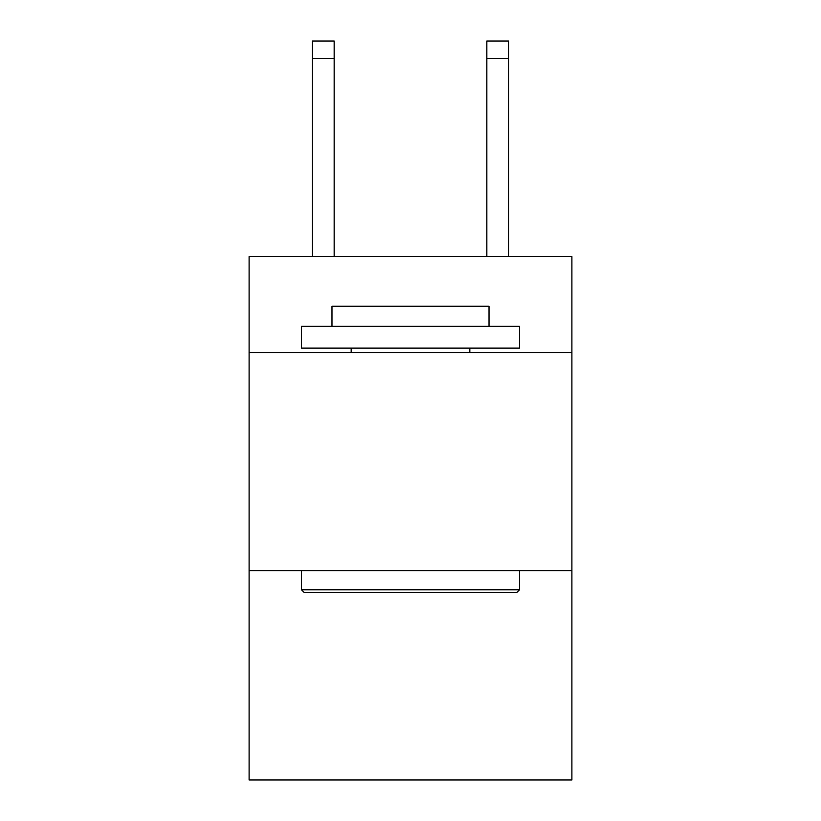 <?xml version="1.0" encoding="UTF-8"?>
<svg xmlns="http://www.w3.org/2000/svg" width="821" height="821" viewBox="0 0 821 821"><rect width="100%" height="100%" fill="white"/><g stroke="black" fill="none" stroke-linecap="round" stroke-linejoin="round"><path stroke-width="1.23" d="M571.888 352.486L571.888 256.521L249.112 256.521L249.112 352.486L571.888 352.486L571.888 779.95L249.112 779.95L249.112 352.486M571.888 570.585L249.112 570.585M334.168 256.521L334.168 41.05L312.36 41.05L334.168 41.05L312.36 41.05L334.168 41.05L312.36 41.05L334.168 41.05L312.36 41.05L334.168 41.05L312.36 41.05L334.168 41.05L312.36 41.05L312.36 256.521M304.068 592.393L301.451 589.776L519.549 589.776L516.932 592.393L304.068 592.393M519.549 326.317L519.549 348.125L301.451 348.125L301.451 326.317L519.549 326.317M331.982 326.317L331.982 306.254L489.018 306.254L489.018 326.317M519.549 570.585L519.549 589.776M301.451 570.585L301.451 589.776M469.817 348.125L469.817 352.486M351.183 348.125L351.183 352.486M334.168 41.05L312.36 41.05L334.168 41.05M508.64 256.521L508.64 41.05L486.832 41.05L486.832 256.521M334.168 58.496L312.36 58.496M486.832 58.496L508.64 58.496"/></g></svg>
